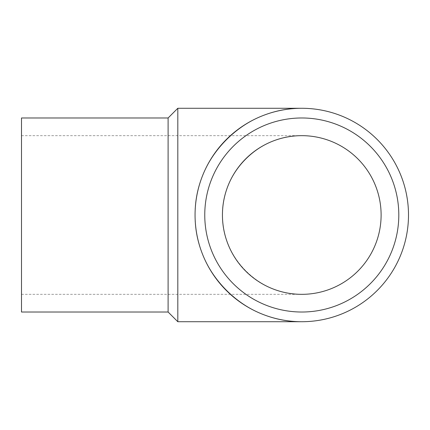 <?xml version="1.0" encoding="UTF-8"?>
<svg xmlns="http://www.w3.org/2000/svg" width="430" height="430" viewBox="0 0 430 430"><rect width="100%" height="100%" fill="white"/><g stroke="black" fill="none" stroke-linecap="round" stroke-linejoin="round"><path stroke-width="0.32" stroke-dasharray="2.15 1.61" d="M222.439 215C221.547 172.591 259.371 134.773 301.779 135.66C259.371 134.773 221.547 172.591 222.439 215C221.547 257.409 259.371 295.227 301.779 294.34C259.371 295.227 221.547 257.409 222.439 215A79.34 79.34 0 0 1 341.447 146.291A79.34 79.34 0 0 1 341.447 283.709A79.34 79.34 0 0 1 222.439 215M21.5 312.019L21.5 117.981M168.108 312.019L168.108 117.981M177.81 321.721L177.81 108.279M301.779 321.721C244.734 322.919 193.86 272.045 195.059 215C193.86 272.045 244.734 322.919 301.779 321.721M301.779 108.279C244.734 107.081 193.86 157.955 195.059 215C193.86 157.955 244.734 107.081 301.779 108.279M195.059 215A106.721 106.721 0 0 1 355.137 122.577A106.721 106.721 0 0 1 355.137 307.423A106.721 106.721 0 0 1 195.059 215M204.761 215A97.019 97.019 0 0 1 350.289 130.978A97.019 97.019 0 0 1 350.289 299.022A97.019 97.019 0 0 1 204.761 215A97.019 97.019 0 0 1 350.289 130.978A97.019 97.019 0 0 1 350.289 299.022A97.019 97.019 0 0 1 204.761 215A97.019 97.019 0 0 1 350.289 130.978A97.019 97.019 0 0 1 350.289 299.022A97.019 97.019 0 0 1 204.761 215M21.5 294.34L301.779 294.34M21.5 135.66L301.779 135.66"/><path stroke-width="0.64" d="M168.108 312.019L168.108 117.981L21.5 117.981L21.5 312.019L168.108 312.019L177.81 321.721L301.779 321.721M168.108 117.981L177.81 108.279L177.81 321.721M195.059 215A106.721 106.721 0 0 1 355.137 122.577A106.721 106.721 0 0 1 355.137 307.423A106.721 106.721 0 0 1 195.059 215M222.439 215A79.34 79.34 0 0 1 341.447 146.291A79.34 79.34 0 0 1 341.447 283.709A79.34 79.34 0 0 1 222.439 215M204.761 215A97.019 97.019 0 0 1 350.289 130.978A97.019 97.019 0 0 1 350.289 299.022A97.019 97.019 0 0 1 204.761 215M177.81 108.279L301.779 108.279"/></g></svg>

